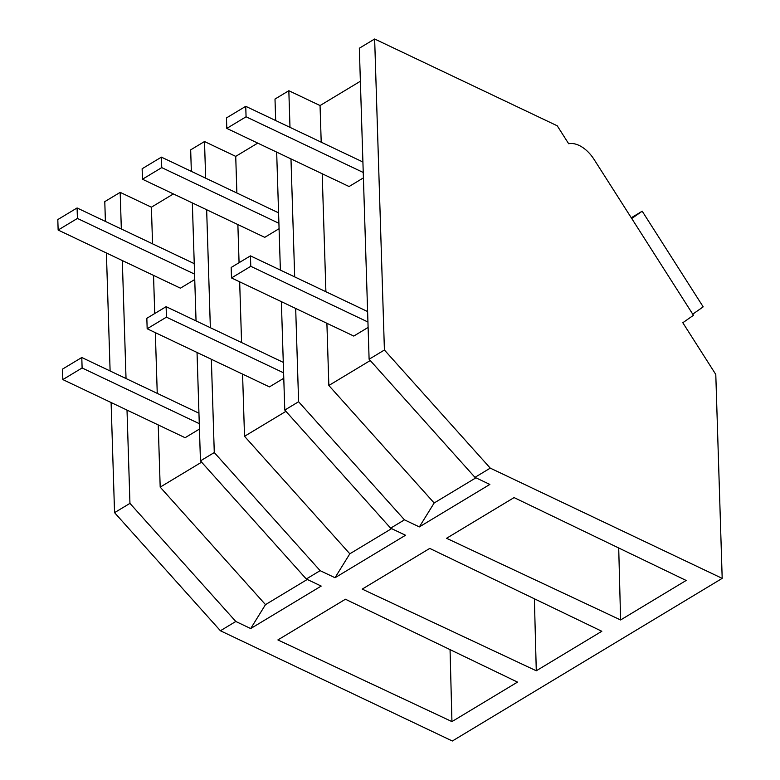 <?xml version="1.0" encoding="UTF-8"?>
<svg xmlns="http://www.w3.org/2000/svg" width="780" height="780" viewBox="0 0 780 780"><rect width="100%" height="100%" fill="white"/><g stroke="black" fill="none" stroke-linecap="round" stroke-linejoin="round"><path stroke-width="1.17" d="M722.192 578.37L490.269 468.127L474.962 477.35L369.106 359.239L359.336 48.224L374.644 39L557.232 125.795L568.669 143.734A28.382 17.287 -121.1 0 1 594.077 159.442L693.459 315.296L682.812 322.735L715.786 374.449L722.192 578.37L452.341 741L220.409 630.757L114.553 512.645L111.101 402.529M110.107 370.958L106.402 252.983M105.407 221.422L104.783 201.63L120.178 192.358L151.398 207.197L173.404 193.928M114.553 512.645L129.948 503.373L127.013 410.095M126.028 378.534L122.314 260.549M121.329 228.989L120.178 192.358M191.344 171.366L190.671 149.867L204.506 141.531L235.726 156.37L257.741 143.111M275.681 120.549L274.999 99.05L288.834 90.714L320.053 105.553L360.37 81.257M474.962 477.35L489.85 484.429L419.357 526.909L434.158 502.983L328.848 385.486L326.898 323.29M404.459 519.831L298.603 401.729L284.778 410.065L390.624 528.167L404.459 519.831L419.357 526.909M390.624 528.167L405.522 535.246L335.02 577.736L349.82 553.8L244.52 436.303L242.57 374.107M197.038 352.472L200.45 460.882L306.296 578.994L320.131 570.658L335.02 577.736M306.296 578.994L321.194 586.072L250.692 628.553L265.493 604.627L160.192 487.13L158.233 424.934M220.409 630.757L235.804 621.475L250.692 628.553M451.942 721.607L277.894 639.932L345.423 599.235L517.501 682.1L451.942 721.607L450.05 649.613M536.279 670.78L362.222 589.105L429.751 548.408L601.828 631.274L536.279 670.78L534.378 598.796M620.607 619.963L446.55 538.288L514.078 497.591L686.156 580.457L620.607 619.963L618.706 547.969M129.948 503.373L235.804 621.475M157.248 393.373L155.337 332.651M154.732 313.531L153.533 275.389M152.549 243.828L151.398 207.197M196.043 320.911L192.338 202.927M200.45 460.882L214.276 452.546L211.351 359.268M210.356 327.707L206.651 209.732M205.657 178.172L204.506 141.531M201.601 462.169L160.192 487.13M307.261 579.452L265.493 604.627M214.276 452.546L320.131 570.658M325.904 291.73L322.198 173.745M321.204 142.184L320.053 105.553M298.603 401.729L295.678 308.451M294.684 276.89L290.979 158.905M289.985 127.345L288.834 90.714M475.927 477.808L434.158 502.983M370.266 360.526L328.848 385.486M284.778 410.065L281.365 301.645M280.381 270.085L276.666 152.11M490.269 468.127L384.413 350.015L374.644 39M369.106 359.239L384.413 350.015M241.576 342.547L239.665 281.824M239.07 262.714L237.871 224.572M236.876 193.011L235.726 156.37M391.599 528.625L349.82 553.8M285.928 411.352L244.52 436.303M631.742 218.507L642.193 211.195L703.19 306.852L692.737 314.165M642.193 211.195L631.274 217.776M62.507 369.115L62.839 379.587L82.114 367.965L81.783 357.503L62.507 369.115M62.839 379.587L185.114 437.707L199.446 429.068M82.114 367.965L199.28 423.667M81.783 357.503L198.949 413.195M146.835 318.298L147.166 328.76L166.442 317.148L166.111 306.677L146.835 318.298M147.166 328.76L269.441 386.89L283.774 378.251M166.442 317.148L283.608 372.84M166.111 306.677L283.276 362.369M231.163 267.472L231.494 277.943L250.77 266.321L250.439 255.859L231.163 267.472M231.494 277.943L353.779 336.063L368.111 327.424M250.77 266.321L367.936 322.023M250.439 255.859L367.604 311.552M57.808 219.57L58.139 230.041L77.415 218.429L77.084 207.958L57.808 219.57M58.139 230.041L180.414 288.171L194.746 279.532M77.415 218.429L194.581 274.121M77.084 207.958L194.249 263.65M142.136 168.753L142.467 179.224L161.743 167.602L161.411 157.141L142.136 168.753M142.467 179.224L264.742 237.344L279.074 228.706M161.743 167.602L278.909 223.294M161.411 157.141L278.577 212.833M226.463 117.926L226.795 128.398L246.07 116.785L245.739 106.314L226.463 117.926M226.795 128.398L349.079 186.527L363.412 177.889M246.07 116.785L363.236 172.477M245.739 106.314L362.905 162.006"/></g></svg>
